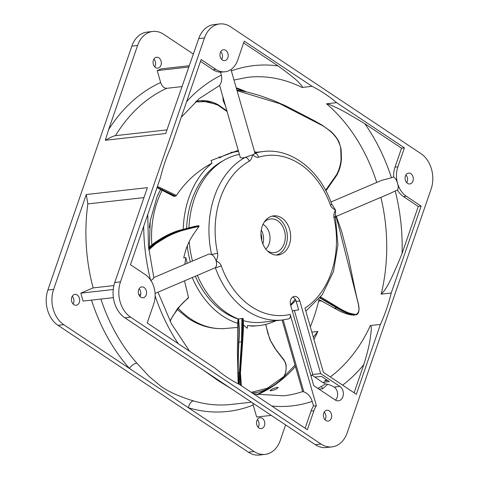 <?xml version="1.0" encoding="UTF-8"?>
<svg xmlns="http://www.w3.org/2000/svg" width="479" height="479" viewBox="0 0 479 479"><rect width="100%" height="100%" fill="white"/><g stroke="black" fill="none" stroke-linecap="round" stroke-linejoin="round"><path stroke-width="0.72" d="M331.941 446.901A26.255 19.723 83.6 0 0 347.143 432.89L431.13 188.983A26.255 19.723 83.6 0 0 420.993 153.675L230.597 26.812A26.255 19.723 83.6 0 0 219.669 23.95A26.255 19.723 83.6 0 0 204.467 37.961L120.48 281.868A26.255 19.723 83.6 0 0 130.617 317.176L321.014 444.039A26.255 19.723 83.6 0 0 331.941 446.901L326.199 447.542A26.255 19.723 -96.4 0 1 315.272 444.68L124.875 317.822A26.255 19.723 -96.4 0 1 114.744 282.508L147.4 187.66L86.274 194.522L53.612 289.37A26.255 19.723 83.6 0 0 63.749 324.684L254.139 451.541A26.255 19.723 83.6 0 0 265.067 454.403A26.255 19.723 83.6 0 0 280.275 440.399L285.604 424.915M139.988 296.513A5.473 4.107 83.6 0 0 139.12 288.777M406.749 182.715A5.473 4.107 83.6 0 0 405.881 174.985M335.456 400.109A7.658 5.754 83.6 0 0 334.528 387.319L334.174 387.074C330.63 385.08 327.696 384.056 325.373 383.996L322.894 382.344A160.261 120.403 -96.4 0 1 322.66 382.487L311.841 374.979M325.097 419.849A5.473 4.107 83.6 0 0 324.229 412.114M167.135 129.863L115.481 135.659C114.068 135.743 110.673 137.275 105.296 140.275L165.704 133.497L198.725 38.601A26.255 19.723 -96.4 0 1 213.933 24.597L219.669 23.95M221.639 59.378A5.473 4.107 83.6 0 0 220.771 51.648M144.095 287.484A5.473 4.107 -96.4 0 1 146.52 293.393A5.473 4.107 -96.4 0 1 143.035 297.758A5.473 4.107 -96.4 0 1 140.76 297.16A5.473 4.107 -96.4 0 1 138.335 291.25A5.473 4.107 -96.4 0 1 141.814 286.885A5.473 4.107 -96.4 0 1 144.095 287.484M73.892 304.668A5.473 4.107 -96.4 0 1 71.461 298.758A5.473 4.107 -96.4 0 1 74.946 294.393A5.473 4.107 -96.4 0 1 77.221 294.986A5.473 4.107 -96.4 0 1 79.646 300.902A5.473 4.107 -96.4 0 1 76.167 305.267A5.473 4.107 -96.4 0 1 73.892 304.668M290.172 314.392L316.38 405.707A21.878 16.436 83.6 0 0 313.901 410.743L307.368 429.711L239.53 384.511A160.261 120.403 -96.4 0 1 226.98 377.218A160.261 120.403 -96.4 0 1 215.029 368.189L147.197 322.99L153.729 304.015A21.878 16.436 83.6 0 0 154.016 287.382A21.878 16.436 83.6 0 0 145.281 274.593L130.474 264.725L160.393 177.823A160.261 120.403 -96.4 0 1 171.201 146.436L201.126 59.534L215.933 69.401A21.878 16.436 83.6 0 0 225.04 71.784A21.878 16.436 83.6 0 0 228.573 70.85A21.878 16.436 83.6 0 0 237.71 60.109L244.242 41.14L312.08 86.34A160.261 120.403 -96.4 0 1 324.63 93.633A160.261 120.403 -96.4 0 1 336.581 102.662L404.42 147.861L397.887 166.836A21.878 16.436 83.6 0 0 397.6 183.469A21.878 16.436 83.6 0 0 406.33 196.258L421.137 206.126L391.217 293.028A160.261 120.403 -96.4 0 1 380.41 324.415L356.352 394.283L323.391 372.321L304.955 308.087A80.406 60.408 83.6 0 0 333.995 217.604C333.558 215.46 334.055 212.916 335.474 209.97C332.875 208.76 331.187 207.15 330.414 205.126A80.406 60.408 83.6 0 0 300.303 164.285A80.406 60.408 83.6 0 0 258.552 157.244C256.954 157.681 254.99 156.867 252.667 154.795C251.912 158.16 250.798 160.285 249.314 161.183A80.406 60.408 83.6 0 0 217.616 253.241C218.053 255.391 217.556 257.936 216.137 260.881C218.735 262.085 220.424 263.701 221.196 265.725A80.406 60.408 83.6 0 0 290.172 314.392C290.729 316.966 290.172 318.475 288.508 318.906M325.87 420.496A5.473 4.107 -96.4 0 1 323.439 414.586A5.473 4.107 -96.4 0 1 326.923 410.222A5.473 4.107 -96.4 0 1 329.199 410.82A5.473 4.107 -96.4 0 1 331.624 416.73A5.473 4.107 -96.4 0 1 328.145 421.095A5.473 4.107 -96.4 0 1 325.87 420.496M222.412 60.031A5.473 4.107 -96.4 0 1 219.987 54.121A5.473 4.107 -96.4 0 1 223.465 49.756A5.473 4.107 -96.4 0 1 225.741 50.349A5.473 4.107 -96.4 0 1 228.172 56.265A5.473 4.107 -96.4 0 1 224.687 60.623A5.473 4.107 -96.4 0 1 222.412 60.031M407.521 183.367A5.473 4.107 -96.4 0 1 405.09 177.458A5.473 4.107 -96.4 0 1 408.575 173.093A5.473 4.107 -96.4 0 1 410.85 173.685A5.473 4.107 -96.4 0 1 413.275 179.601A5.473 4.107 -96.4 0 1 409.796 183.966A5.473 4.107 -96.4 0 1 407.521 183.367M313.733 385.637L290.567 304.919A6.562 4.934 -96.4 0 1 294.453 296.423A6.562 4.934 -96.4 0 1 297.184 297.142A6.562 4.934 -96.4 0 1 299.806 300.974L320.643 373.584L339.922 386.427A7.658 5.754 -96.4 0 1 343.317 394.702A7.658 5.754 -96.4 0 1 338.443 400.815A7.658 5.754 -96.4 0 1 335.252 399.977L313.733 385.637M281.802 218.005A19.693 14.795 -96.4 0 1 290.537 239.284A19.693 14.795 -96.4 0 1 278 254.996A19.693 14.795 -96.4 0 1 269.809 252.846A19.693 14.795 -96.4 0 1 261.073 231.567A19.693 14.795 -96.4 0 1 273.611 215.855A19.693 14.795 -96.4 0 1 281.802 218.005M317.715 388.397A163.088 122.522 83.6 0 0 325.373 383.996M310.985 376.057L312.751 374.47L320.643 373.584M292.286 310.919L298.651 309.859L296.214 301.381A6.562 4.934 83.6 0 0 293.597 297.543A6.562 4.934 83.6 0 0 292.711 297.076M290.687 305.351A80.185 60.24 83.6 0 0 295.818 300.291M155.064 293.423L215.352 267.695A84.783 63.695 83.6 0 0 247.104 310.757A84.783 63.695 83.6 0 0 282.394 319.996L262.3 322.253A84.783 63.695 -96.4 0 1 243.344 320.637M238.38 318.972A84.783 63.695 -96.4 0 1 227.016 313.015A84.783 63.695 -96.4 0 1 197.462 275.593M192.516 261.049A84.783 63.695 -96.4 0 1 189.211 241.626M188.954 227.711A84.783 63.695 -96.4 0 1 239.392 154.37M221.196 265.725A4.377 0.862 -19.6 0 1 215.352 267.695C216.676 266.168 216.933 263.899 216.137 260.881C215.047 257.666 213.526 255.552 211.58 254.535L209.269 254.056L208.305 254.319M258.552 157.244C257.81 154.675 256.54 153.37 254.744 153.31C255.499 153.4 254.804 153.897 252.667 154.795L245.003 157.465L242.35 157.986L240.338 157.663L219.616 85.472L199.222 98.62L181.242 117.271M147.754 214.532L148.46 246.272L153.825 277.706C153.723 278.509 152.669 279.449 150.657 280.526M311.853 332.109L317.84 331.438L313.296 337.15M310.32 326.768A160.261 120.403 83.6 0 0 318.607 301.177L319.116 299.698M321.361 300.872L318.607 301.177M364.812 123.714A171.201 128.617 -96.4 0 1 391.439 177.811L393.63 176.877A21.878 16.436 -96.4 0 1 395.013 167.153L401.546 148.185L364.812 123.714C348.329 113.763 338.737 108.374 336.036 107.541C331.312 105.188 328.145 103.937 326.534 103.793L336.581 102.662M391.217 293.028L381.17 294.154C383.745 291.31 387.05 290.496 402.067 253.505L418.269 206.449L403.462 196.582A21.878 16.436 -96.4 0 1 397.408 190.037L395.217 190.971A171.201 128.617 -96.4 0 1 402.067 253.505M354.107 392.786L363.818 364.585C370.584 342.904 370.129 337.252 370.95 333.097C371.566 328.468 371.369 325.948 370.363 325.54L380.41 324.415M327.768 380.566L324.564 380.925A160.261 120.403 -96.4 0 0 326.439 379.679M322.894 382.344L329.348 381.619L321.619 376.47L314.895 377.015M305.123 428.214L311.033 411.06A21.878 16.436 -96.4 0 1 313.511 406.03L312.188 401.408C310.566 396.378 307.781 393.205 303.83 391.906L302.632 391.553L282.107 320.032M277.096 387.355L278.233 387.535L275.832 389.367L271.084 390.768L269.964 390.63L272.395 388.852L277.096 387.355M322.618 369.626L322.858 370.471M321.385 386.397L322.636 388.75L327.66 384.332M318.936 389.17L322.636 388.75M193.396 54.085L163.728 34.32A26.255 19.723 83.6 0 0 152.801 31.458A26.255 19.723 83.6 0 0 137.593 45.463L108.619 129.623A169.56 127.384 -96.4 0 1 160.657 82.55L157.226 70.587L161.225 68.874L189.391 65.713M158.872 57.857A5.473 4.107 -96.4 0 1 161.297 63.767A5.473 4.107 -96.4 0 1 157.819 68.132A5.473 4.107 -96.4 0 1 155.537 67.533A5.473 4.107 -96.4 0 1 153.112 61.623A5.473 4.107 -96.4 0 1 156.597 57.258A5.473 4.107 -96.4 0 1 158.872 57.857M271.3 415.383L256.654 417.029L253.205 405.018A169.56 127.384 -96.4 0 1 188.451 407.773A6.562 4.125 -73.4 0 1 193.546 400.911C189.337 399.749 183.804 397.768 176.949 394.959C171.165 392.517 166.069 389.822 161.657 386.876L149.137 376.464L136.82 363.112A162.998 122.456 -96.4 0 1 100.889 299.058M262.33 418.329A5.473 4.107 -96.4 0 1 264.755 424.238A5.473 4.107 -96.4 0 1 261.271 428.603A5.473 4.107 -96.4 0 1 258.995 428.004A5.473 4.107 -96.4 0 1 256.57 422.095A5.473 4.107 -96.4 0 1 260.055 417.73A5.473 4.107 -96.4 0 1 262.33 418.329M113.385 297.657L83.071 301.063L80.801 293.154L93.124 287.897A162.998 122.456 -96.4 0 1 87.843 203.898L86.274 194.522M154.771 66.886A5.473 4.107 83.6 0 0 153.903 59.151M152.801 31.458L147.059 32.099A26.255 19.723 -96.4 0 0 131.857 46.11L47.87 290.017A26.255 19.723 -96.4 0 0 58.007 325.325L248.403 452.188A26.255 19.723 -96.4 0 0 259.331 455.05L265.067 454.403M73.119 304.015A5.473 4.107 83.6 0 0 72.251 296.285M258.229 427.352A5.473 4.107 83.6 0 0 257.361 419.622M312.08 86.34L302.033 87.465C302.95 87.28 302.069 85.861 299.411 83.22C298.112 81.155 291.01 75.395 278.101 65.934L243.619 42.954M186.642 101.602A171.201 128.617 -96.4 0 1 221.376 75.137L220.526 72.179A21.878 16.436 -96.4 0 1 213.065 69.718L200.497 61.348M421.137 206.126L418.269 206.449M157.226 70.587L188.942 67.024M182.206 86.573L166.752 88.31C164.034 88.238 162.004 86.316 160.657 82.55M105.296 140.275L108.619 129.623M143.981 197.593L87.843 203.898M93.124 287.897L113.87 285.568M80.801 293.154L113.224 289.514M138.874 294.795L140.7 294.591M252.864 403.102L253.205 405.018M231.686 388.99L218.029 380.548L203.21 370.016M316.38 405.707L313.511 406.03M260.947 233.764A11.813 8.873 -96.4 0 1 261.684 240.338M262.857 243.955A14.22 10.682 83.6 0 0 261.289 229.98M263.031 224.322A14.22 10.682 -96.4 0 1 263.636 224.693A14.22 10.682 -96.4 0 1 265.809 249.086M264.097 222.358A16.957 12.741 -96.4 0 1 268.677 219.37A16.957 12.741 -96.4 0 1 277.67 220.795A16.957 12.741 -96.4 0 1 285.023 240.392A16.957 12.741 -96.4 0 1 272.413 252.661A16.957 12.741 -96.4 0 1 267.342 250.798A16.957 12.741 -96.4 0 1 267.288 250.762M276.335 255.056A19.693 14.795 83.6 0 0 287.322 238.566A19.693 14.795 83.6 0 0 278.503 218.376A19.693 14.795 83.6 0 0 271.97 216.167M334.294 216.957C335.851 216.819 335.749 217.035 333.995 217.604M254.996 153.232A84.783 63.695 83.6 0 1 263.48 151.496C291.424 147.873 320.223 170.602 331.666 203.976L335.474 209.97L335.396 216.987L337.94 244.745L333.468 271.545L322.409 294.519L305.841 311.17M389.726 193.576L395.217 190.971M393.63 176.877C395.462 178.29 396.786 180.487 397.6 183.469C398.474 186.385 398.414 188.57 397.408 190.037M391.439 177.811L381.805 180.302L330.935 202M331.666 203.976A4.377 0.862 160.4 0 1 330.414 205.126M220.526 72.179L225.04 71.784M221.376 75.137C222.034 77.999 221.861 80.646 220.843 83.071L219.616 85.472M217.616 253.241L211.58 254.535A84.783 63.695 83.6 0 1 245.003 157.465A4.377 2.754 61 0 1 249.314 161.183M401.546 148.185L404.42 147.861M237.033 90.645L279.814 103.68L322.056 125.402C323.72 126.169 331.851 131.785 334.635 135.797C338.084 139.114 340.85 147.017 340.731 148.765L341.048 159.256C340.689 165.177 338.521 171.201 336.551 174.685L325.624 190.289M157.13 187.307L175.571 196.162L176.44 195.462C185.427 181.846 197.288 171.069 212.023 163.141A87.735 65.91 83.6 0 0 183.229 229.219M212.023 163.141L210.999 160.549L238.237 150.346M219.053 156.705L219.663 157.854A87.735 65.91 83.6 0 1 238.314 151.364A87.735 65.91 83.6 0 1 238.518 151.334M256.798 152.244A87.735 65.91 83.6 0 0 254.583 151.777M257.882 325.702L252.475 326.169L247.505 325.51A87.735 65.91 83.6 0 0 257.882 325.702A87.735 65.91 83.6 0 0 275.712 320.75M247.505 325.51L247.218 328.307L243.434 324.936M192.307 277.79A87.735 65.91 83.6 0 0 222.675 316.014A87.735 65.91 83.6 0 0 237.686 323.337M148.837 249.888L155.837 243.691L166.369 237.219C172.416 233.884 178.859 231.507 182.523 230.489C193.217 227.537 195.043 227.339 199.03 226.471C189.953 238.752 186.732 244.625 183.732 257.93L185.858 257.6A87.735 65.91 83.6 0 0 187.253 263.294M186.582 228.321A83.358 62.623 -96.4 0 1 186.858 223.956A83.358 62.623 -96.4 0 1 187.391 219.041A83.358 62.623 -96.4 0 1 222.849 160.926M238.177 319.068A83.358 62.623 -96.4 0 1 224.004 312.14A83.358 62.623 -96.4 0 1 195.426 276.461M190.337 261.983A83.358 62.623 -96.4 0 1 187.247 246.032M295.196 299.165A83.358 62.623 -96.4 0 1 290.502 304.686M188.253 298.046L188.492 297.447L188.253 298.046M169.943 320.93L177.679 308.356L188.492 297.447L184.577 281.089M185.858 257.6L184.786 264.348M175.571 196.162L173.685 196.264L157.004 187.678M157.01 187.642L174.117 196.384M157.034 187.576L174.649 196.348M157.441 186.391L176.44 195.462M227.094 111.535L217.813 105.093L207.658 101.59L195.402 101.925M196.246 101.165L201.156 100.692L217.975 104.685L217.813 105.093L217.975 104.685M218.011 104.703L226.902 110.859M226.884 110.799L218.005 104.667C212.586 101.692 206.964 100.362 201.144 100.692L196.426 101.009M238.093 381.559L237.841 372.86L238.536 342.18C239.171 334.097 239.027 326.427 238.105 319.176L237.68 322.912L237.422 353.017L238.237 383.853M251.289 392.343L267.312 388.235L283.352 376.907C286.298 374.039 287.322 365.19 284.227 360.657L276.215 350.233M276.796 351.107L269.821 339.467L265.641 324.415M240.596 368.692L242.637 341.802L240.452 373.021L241.362 385.733M243.254 318.709L242.643 341.796L242.087 341.743L242.637 341.802C243.649 327.941 243.506 324.918 243.254 318.709L242.488 318.397L242.087 341.743L239.853 373.123L240.596 385.218M284.227 360.657L283.772 359.873M283.352 376.907L282.844 377.823M265.767 324.385L267.809 333.18L270.809 341.359L274.742 348.101L284.167 360.118C285.622 363.465 286.568 362.932 285.963 371.123C285.358 374.225 284.418 376.398 283.137 377.644C273.347 387.266 264.318 390.714 256.995 392.439L252.307 393.025M238.105 319.176L242.488 318.397M241.943 318.433L241.488 341.802L239.374 373.189L239.422 384.457M256.738 392.493L252.625 393.235M239.015 384.248L238.297 373.291C238.147 363.052 238.344 352.664 238.895 342.126C239.518 333.911 239.392 326.181 238.506 318.948M336.18 216.418L357.807 301.836C358.238 303.219 359.43 309.386 358.717 311.069C357.933 313.506 356.598 314.601 354.723 314.356L349.047 313.021C345.114 311.488 341.371 309.584 337.833 307.308L320.649 296.944M320.176 297.782L319.643 297.872L337 307.979C343.724 312.104 349.413 314.464 354.077 315.062L354.526 314.972C350.251 314.583 344.605 312.218 337.581 307.871L320.176 297.782L320.756 297.166M354.753 315.086L352.945 315.11C347.724 314.667 341.515 312.332 334.318 308.117L318.715 299.381M224.956 104.069L223.244 98.105M223.28 98.243L224.633 102.937M336.821 175.104L336.551 174.685L336.821 175.104L325.906 190.828M156.974 197.025L157.1 196.737A85.118 63.947 -96.4 0 1 159.034 192.588A10.939 4.718 26.5 0 0 159.01 192.636A10.939 4.718 26.5 0 0 158.974 192.708L157.016 196.869L150.202 220.957L149.424 246.877M149.963 222.795A10.939 2.263 7.5 0 0 149.951 222.819A84.687 63.623 83.6 0 0 149.418 227.729L149.502 227.591A85.118 63.947 -96.4 0 1 150.041 222.675A10.939 2.263 7.5 0 0 149.963 222.795L149.418 227.705M148.741 248.984L155.459 243.158C164.537 236.949 173.488 232.531 182.307 229.908L198.863 225.693L199.03 226.471M148.616 247.853L153.897 243.368C162.674 237.075 171.057 232.758 179.038 230.411L194.725 226.357L198.863 225.693M194.672 226.369L178.966 230.429C170.68 232.95 162.267 237.267 153.741 243.38L148.598 247.643M198.348 225.705L181.733 229.926C173.841 232.159 164.926 236.578 154.992 243.182L148.664 248.29M312.751 374.47L294.346 310.344M178.242 343.677A171.201 128.617 -96.4 0 1 155.13 295.812M257.283 394.732A160.261 120.403 83.6 0 0 295.429 366.453M313.937 339.377A160.261 120.403 83.6 0 0 317.84 331.438M326.534 103.793A160.261 120.403 -96.4 0 1 376.739 182.463M380.895 197.342A160.261 120.403 -96.4 0 1 381.17 294.154M370.363 325.54A160.261 120.403 -96.4 0 1 330.3 376.925M302.65 391.582A160.261 120.403 -96.4 0 1 283.64 395.816L253.744 393.978M136.82 363.112A6.562 2.958 -41.5 0 0 129.438 368.453A169.56 127.384 -96.4 0 1 91.501 300.111M233.986 80.023L247.882 77.287A160.261 120.403 -96.4 0 1 302.033 87.465M246.332 91.836A160.261 120.403 83.6 0 0 236.219 87.801M150.472 279.796A171.201 128.617 -96.4 0 1 143.706 226.292M363.818 364.585A171.201 128.617 -96.4 0 1 342.629 385.14M231.369 70.892A171.201 128.617 -96.4 0 1 278.101 65.934M312.188 401.408A171.201 128.617 -96.4 0 1 271.832 406.036M339.922 386.427L334.174 387.074M53.612 289.37L47.87 290.017M131.857 46.11L137.593 45.463M198.725 38.601L204.467 37.961M120.48 281.868L114.744 282.508M251.481 402.174L231.423 404.426A162.998 122.456 -96.4 0 1 193.546 400.911M321.014 444.039L315.272 444.68M124.875 317.822L130.617 317.176M254.139 451.541L248.403 452.188M58.007 325.325L63.749 324.684M115.481 135.659A162.998 122.456 -96.4 0 1 166.752 88.31M303.83 391.906L283.167 319.906M311.033 411.06L313.901 410.743M296.214 301.381L299.806 300.974M215.933 69.401L213.065 69.718M397.887 166.836L395.013 167.153M403.462 196.582L406.33 196.258M237.74 327.426L225.531 328.474A86.873 65.264 -96.4 0 1 190.666 318.876A86.873 65.264 -96.4 0 1 178.14 308.225M151.855 244.805A86.873 65.264 -96.4 0 1 162.519 189.522M240.452 373.021L238.297 373.291L237.841 372.86M238.536 342.18L242.087 341.743M354.723 314.356L354.526 314.972L352.801 315.104M337.833 307.308L337.581 307.871L334.318 308.117M352.652 315.086L353.73 315.134M340.731 148.765L341 149.065L340.731 148.765M155.837 243.691L155.459 243.158L153.675 243.583M182.523 230.489L182.307 229.908L179.038 230.411M214.634 167.081A75.939 57.049 83.6 0 0 213.784 166.979M230.501 315.912A75.939 57.049 83.6 0 0 231.309 315.631M263.48 151.496L254.78 152.472M153.813 277.563L208.347 254.295M158.076 292.394L171.554 324.002L189.624 351.257M256.918 394.666L270.461 387.26M283.76 376.925L295.04 365.1M282.394 319.996L288.747 318.864M335.36 216.765L389.894 193.504M255.062 153.454L230.974 69.521M236.375 88.346L243.32 91.178M170.075 321.187L173.015 315.673L180.164 305.788L184.158 301.596L188.403 297.992M230.818 152.406L238.314 151.364M336.162 215.891L341.713 231.62L348.287 257.001C351.155 269.599 354.526 288.885 357.945 302.015C359.921 309.685 359.208 313.984 355.807 314.919M318.649 299.459L341.102 311.757L345 313.302L352.795 315.104M222.849 96.74L223.202 100.698L225.495 105.955M236.842 89.968L248.176 92.273L259.528 95.465L273.042 100.345L286.041 106.003L313.943 120.504L322.217 125.193L330.528 131.174C334.24 134.437 337.108 138.114 339.12 142.203L341.084 148.921L341.449 158.848L341.024 162.686C340.497 165.405 340.258 168.351 336.899 175.051L325.924 190.864M225.531 328.474C212.299 329.456 199.803 326.061 188.055 318.29L177.218 309.428M160.98 188.924L159.01 192.636"/></g></svg>
